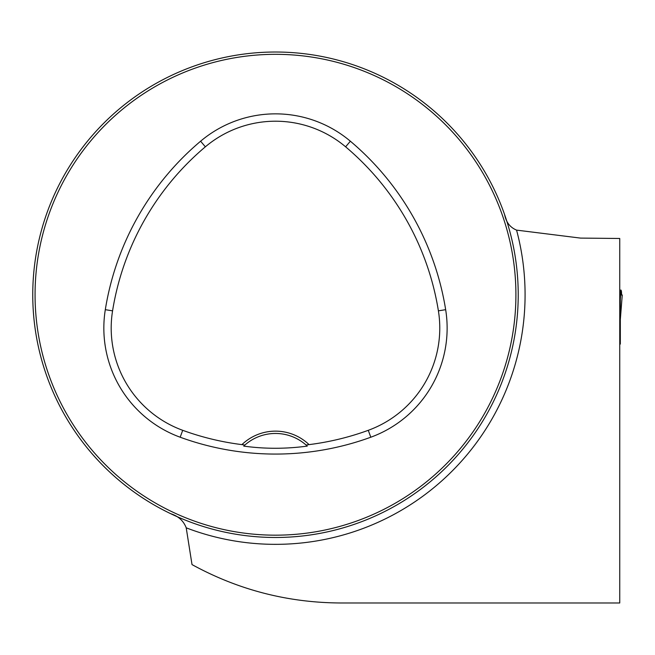 <?xml version="1.0" encoding="UTF-8"?>
<svg xmlns="http://www.w3.org/2000/svg" width="655" height="655" viewBox="0 0 655 655"><rect width="100%" height="100%" fill="white"/><g stroke="black" fill="none" stroke-linecap="round" stroke-linejoin="round"><path stroke-width="0.98" d="M194.576 565.994L192.013 564.594C238.355 589.967 288.012 602.764 340.985 602.985L619.745 602.985L619.745 552.14M589.312 602.985L619.745 602.985L619.745 238.477L580.477 238.093L516.566 230.118C510.089 227.432 506.102 222.258 504.604 214.594M192.013 564.594L186.216 527.832C183.564 520.872 178.389 516.165 170.693 513.7M518.22 294.75A242.735 242.735 0 0 0 154.121 84.536A242.735 242.735 0 0 0 154.121 504.964A242.735 242.735 0 0 0 518.22 294.75M506.757 368.47L507.265 366.865M507.281 366.792L505.996 370.804M349.205 63.478L347.617 62.978M348.91 63.388L350.998 64.059M243.717 446.104A46.235 46.235 0 0 1 306.09 445.04L309.062 444.622A48.544 48.544 0 0 0 241.916 444.622L244.88 445.04L243.717 446.104C264.636 448.986 285.817 448.986 307.26 446.104L306.09 445.04A46.235 46.235 0 0 1 307.26 446.104M241.916 444.622A270.638 270.638 0 0 1 182.704 430.31A108.812 108.812 0 0 1 112.57 310.847A270.638 270.638 0 0 1 205.351 146.826A108.812 108.812 0 0 1 345.619 146.826A270.638 270.638 0 0 1 438.4 310.847A108.812 108.812 0 0 1 368.274 430.31A270.638 270.638 0 0 1 309.062 444.622M180.182 437.221A277.99 277.99 0 0 0 370.796 437.221A116.172 116.172 0 0 0 445.662 309.676A277.99 277.99 0 0 0 350.36 141.202A116.172 116.172 0 0 0 200.61 141.202A277.99 277.99 0 0 0 105.308 309.676A116.172 116.172 0 0 0 180.182 437.221L182.704 430.31M515.911 294.75A240.426 240.426 0 0 0 155.276 86.534A240.426 240.426 0 0 0 155.276 502.966A240.426 240.426 0 0 0 515.911 294.75M621.955 295.323L622.242 295.028C621.808 296.085 621.554 295.012 621.497 291.802L621.112 290.149L620.326 290.124L620.326 344.072L619.745 344.072M619.745 312.443L620.326 312.443L620.326 314.195L619.745 314.244M619.745 340.215L620.326 340.215M620.334 319.345L622.25 295.012L621.726 295.028L620.948 290.149M622.242 295.028L620.326 319.435M620.948 290.124L620.326 299.212M620.326 290.124L619.745 290.124M620.326 304.018L619.745 304.018M516.566 230.118A249.588 249.588 0 0 1 186.216 527.832M368.274 430.31L370.796 437.221M205.351 146.826L200.61 141.202M112.57 310.847L105.308 309.676M438.4 310.847L445.662 309.676M345.619 146.826L350.36 141.202M619.745 341.754L620.326 341.754M620.326 290.222L619.745 290.222M620.326 292.146L619.745 292.146M620.326 292.679L619.745 292.679M620.326 293.743L619.745 293.743M620.326 303.232L619.745 303.232M620.326 305.386L619.745 305.386"/></g></svg>

